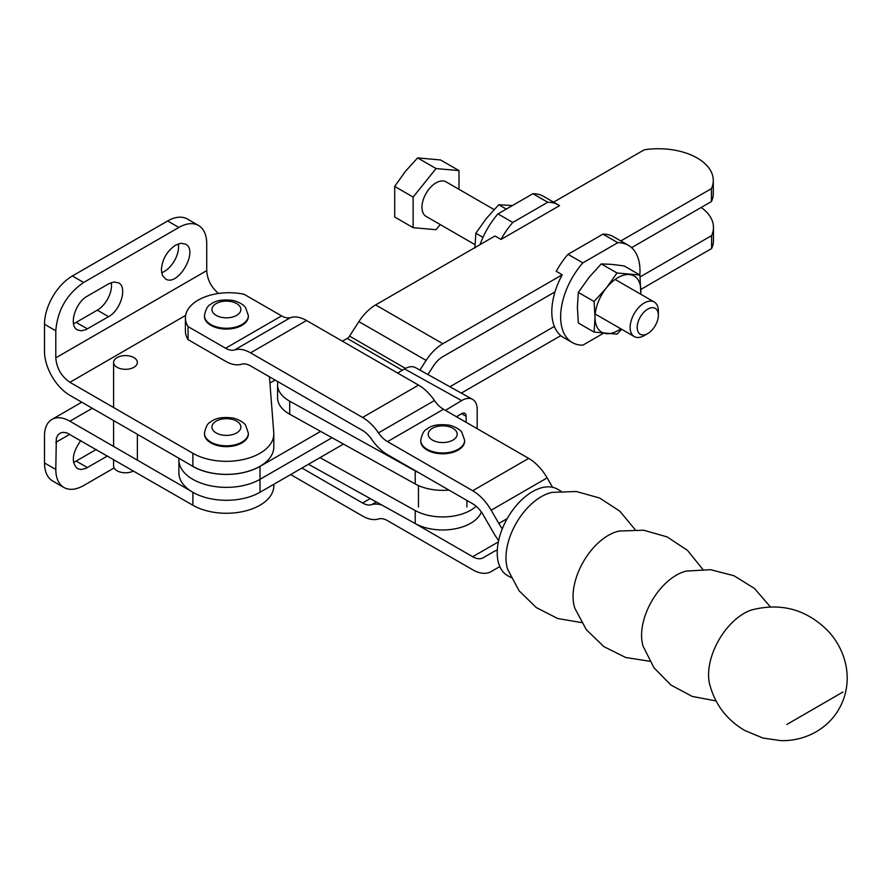 <?xml version="1.0" encoding="UTF-8"?>
<svg xmlns="http://www.w3.org/2000/svg" width="890" height="890" viewBox="0 0 890 890"><rect width="100%" height="100%" fill="white"/><g stroke="black" fill="none" stroke-linecap="round" stroke-linejoin="round"><path stroke-width="1.33" d="M343.451 444.077L260.014 492.259A47.526 27.434 180 0 1 208.227 498.211A47.526 27.434 180 0 1 178.89 472.868L178.89 459.93A47.526 27.434 180 0 0 208.227 485.272A47.526 27.434 180 0 0 260.014 479.332L332.037 437.735L260.014 479.332A47.526 27.434 180 0 1 208.227 485.272A47.526 27.434 180 0 1 178.89 459.93L178.89 458.261M701.198 207.459A54.88 31.684 180 0 1 713.469 227.428A54.88 31.684 180 0 1 711.611 235.616L640.121 276.901M554.359 326.43L449.895 386.75M711.611 235.616L711.611 248.555L640.878 289.395M560.822 335.63L461.309 393.102M713.469 227.428L713.469 240.356A54.88 31.684 180 0 1 711.611 248.555M269.926 383.056L275.121 380.063M342.405 341.204L347.211 338.423A5.117 2.948 120 0 0 349.536 336.108L358.904 321.613A36.79 21.238 -60 0 1 375.625 304.925L495.018 235.984L501.014 239.443L559.532 205.646A56.126 32.396 120 0 0 558.33 204.889A56.126 32.396 120 0 0 547.75 202.264L512.796 222.456A56.126 32.396 120 0 0 501.014 239.443M553.591 202.152L644.215 149.82A54.88 31.684 180 0 1 713.29 180.425A54.88 31.684 180 0 1 711.433 188.613L620.808 240.945M602.975 234.137L617.794 242.692A56.126 32.396 -60 0 1 628.373 245.317L613.555 236.762A56.126 32.396 -60 0 0 602.975 234.137L568.02 254.329A56.126 32.396 -60 0 0 556.239 271.317L562.235 274.776L442.842 343.729A36.79 21.238 120 0 0 426.121 360.406L419.869 370.073M713.29 180.425L713.29 193.353A54.88 31.684 180 0 1 711.433 201.552L631.589 247.654M555.015 291.876L442.842 356.656A20.96 12.093 120 0 0 433.319 366.157L427.901 374.534M320.623 431.394L260.014 466.393A47.526 27.434 180 0 1 190.46 464.936M711.433 201.552L711.433 188.613M512.462 205.534L498.767 204.744L486.363 218.439L475.839 233.269L482.97 237.385M475.839 233.269L474.893 248.01M498.767 204.744L506.31 209.094M107.534 455.958L85.829 468.407L81.257 469.52L77.386 468.585C71.033 462.255 72.168 452.899 80.79 440.528M73.481 462.333A20.081 11.592 120 0 0 76.139 461.087L96.276 449.461M273.809 484.293L273.809 485.896A47.393 27.368 180 0 1 244.55 511.183A47.393 27.368 180 0 1 192.896 505.253L66.761 432.829L63.068 432.329L60.498 432.952L57.95 434.965L56.337 438.192L55.792 469.475L44.5 462.956A39.416 22.751 120 0 0 52.666 481.001L63.947 487.509C58.629 484.238 55.914 478.23 55.792 469.475M114.12 467.94L83.638 485.551C76.006 489.823 69.442 490.479 63.947 487.509M190.46 490.813L69.898 421.204A35.923 20.737 60 0 0 51.943 419.424A35.923 20.737 60 0 0 44.5 435.866L44.5 462.956M108.569 283.865L87.42 296.092C75.272 302.466 68.408 325.607 77.386 329.878L81.257 330.813L85.829 329.701L108.569 316.651C120.706 310.276 127.582 287.136 118.604 282.864L113.998 281.974L108.569 283.865M111.25 282.608A20.081 11.592 -60 0 1 97.31 310.154L76.139 322.38A20.081 11.592 -60 0 1 73.481 323.626M269.436 376.782L273.764 432.74A47.393 27.368 180 0 1 273.809 433.964A47.393 27.368 180 0 1 244.55 459.24A47.393 27.368 180 0 1 192.896 453.31L69.898 382.3C61.343 376.37 56.637 368.226 55.792 357.858L206.725 270.616L206.725 243.526C206.602 234.771 203.888 228.752 198.57 225.482C193.074 222.511 186.511 223.167 178.879 227.44L167.654 220.965L72.368 275.978L83.638 282.486L178.879 227.44M83.638 282.486C66.761 294.19 57.472 310.287 55.792 330.769L44.5 324.249A39.416 22.751 -60 0 1 72.368 275.978M55.792 357.858L55.792 330.769M161.368 269.737L162.447 275.388L165.529 278.937C177.933 287.214 198.971 250.746 185.598 244.149L180.993 243.248L175.564 245.139C166.953 251.102 162.225 259.302 161.368 269.737M273.809 433.964L273.809 446.991A47.393 27.368 180 0 1 244.55 472.279A47.393 27.368 180 0 1 192.896 466.349L69.898 395.338A35.923 20.737 -120 0 1 44.5 351.339L44.5 324.249M167.654 220.965A39.416 22.751 -60 0 1 187.367 219.018L198.57 225.482M178.278 243.871A20.081 11.592 -60 0 1 161.624 272.718M206.725 270.616C207.292 279.571 211.208 287.192 218.495 293.466M552.579 487.286L547.139 477.863A36.924 21.327 -120 0 0 528.671 458.383L443.487 409.267A20.96 12.104 60 0 1 434.465 400.522A36.924 21.327 -120 0 0 418.556 385.114L306.516 320.5A36.924 21.327 -120 0 0 290.607 317.563A20.96 12.104 60 0 1 281.574 315.894L244.049 294.256A43.655 25.198 0 0 0 185.409 317.93A43.655 25.198 0 0 0 188.079 326.608L225.604 348.246A20.96 12.104 -120 0 0 234.637 349.915A36.924 21.327 60 0 1 250.546 352.852L362.575 417.466A36.924 21.327 60 0 1 378.495 432.874A20.96 12.104 -120 0 0 387.517 441.618L472.69 490.735A36.924 21.327 60 0 1 491.169 510.215L498.812 523.442A36.924 21.327 -120 0 0 502.283 528.827M188.079 326.608L188.079 339.646A43.655 25.198 180 0 1 185.409 330.958L185.409 317.93M498.645 540.553A36.924 21.327 60 0 1 494.128 533.789L483.181 514.832A20.96 12.104 -120 0 0 472.69 503.773L387.517 454.657A36.924 21.327 60 0 1 371.608 439.248A20.96 12.104 -120 0 0 362.575 430.493L250.546 365.89A20.96 12.104 -120 0 0 241.513 364.221A36.924 21.327 60 0 1 225.604 361.284L188.079 339.646M414.484 523.164L472.69 556.728A20.96 12.104 -120 0 0 483.181 557.763L494.128 551.444A36.924 21.327 60 0 1 497.31 550.154M301.955 468.04L362.575 503.006A20.96 12.104 -120 0 0 371.608 504.675A36.924 21.327 60 0 1 381.977 505.108M499.857 566.641A36.924 21.327 -120 0 0 498.812 567.175L491.169 571.591A36.924 21.327 60 0 1 472.69 569.767L387.517 520.65A20.96 12.104 -120 0 0 378.495 518.981A36.924 21.327 60 0 1 362.575 516.044L290.663 474.57M658.355 315.205L658.355 311.133A19.958 11.525 120 0 0 656.464 304.08A19.958 11.525 120 0 0 654.217 301.999A19.958 11.525 120 0 0 634.27 313.525A19.958 11.525 120 0 0 634.27 336.565A19.958 11.525 120 0 0 644.238 335.575L647.764 333.539A14.963 8.644 -60 0 1 638.608 320.5A14.963 8.644 -60 0 1 656.931 309.92A14.963 8.644 -60 0 1 658.355 315.205A14.963 8.644 -60 0 1 647.764 333.539M494.084 209.573L446.046 181.849A19.958 11.525 120 0 0 426.099 193.375A19.958 11.525 120 0 0 426.099 216.415L474.937 244.605M458.995 170.602L440.539 159.955L417.61 157.908L405.206 171.614L394.693 186.433L394.693 217.004L413.138 227.662L413.138 197.079L436.067 168.555L458.995 170.602L458.995 189.325M394.693 186.433L413.138 197.079M417.61 157.908L436.067 168.555M440.205 224.558L436.067 229.709L413.138 227.662M116.49 366.936A11.882 6.864 180 0 1 113.597 362.453A11.882 6.864 180 0 1 125.479 355.588A11.882 6.864 180 0 1 137.36 362.453A11.882 6.864 180 0 1 129.629 368.883A11.882 6.864 180 0 1 116.49 366.936M113.597 459.463L113.597 465.915A11.882 6.864 0 0 0 116.49 470.409A11.882 6.864 0 0 0 133.522 470.966M248.355 315.995A21.95 12.671 180 0 1 248.366 316.395A21.95 12.671 180 0 1 240.767 325.985A21.95 12.671 180 0 1 217.282 327.921A21.95 12.671 180 0 1 204.455 316.395A21.95 12.671 180 0 1 204.466 315.995M621.687 329.3L617.004 334.139L594.075 332.092L595.032 317.352L594.075 301.51L606.479 287.815L617.004 272.985L639.932 275.032L640.833 294.267M617.004 272.985L601.262 263.907L611.764 264.375L624.19 265.943L639.932 275.032M601.262 263.907L588.869 277.602L578.333 292.432L577.388 307.172L578.333 323.003L594.075 332.092M578.333 292.432L594.075 301.51M629.43 274.565A32.429 18.723 -60 0 1 640.878 290.874A32.429 18.723 -60 0 1 640.711 294.201M620.764 328.766A32.429 18.723 -60 0 1 595.032 317.352A32.429 18.723 -60 0 1 606.479 287.815A32.429 18.723 -60 0 1 629.408 274.554M562.235 274.776A56.126 32.396 120 0 0 562.235 336.698L560.611 335.752M628.373 245.317A56.126 32.396 -60 0 1 639.854 274.988M568.02 254.329L582.839 262.884L617.794 242.692M603.309 333.338L582.839 345.164A56.126 32.396 -60 0 1 572.259 342.539A56.126 32.396 -60 0 1 582.839 262.884M512.796 222.456L497.977 213.9A56.126 32.396 120 0 0 480.088 244.605M547.75 202.264L532.932 193.709L497.977 213.9M558.33 204.889L543.512 196.334A56.126 32.396 120 0 0 532.932 193.709M464.625 440.717A21.95 12.671 180 0 1 464.636 441.117A21.95 12.671 180 0 1 457.037 450.707A21.95 12.671 180 0 1 433.552 452.643A21.95 12.671 180 0 1 420.736 441.117A21.95 12.671 180 0 1 420.748 440.717M461.543 413.705L466.126 416.253L466.126 422.316M466.126 416.253A6.486 3.671 119.1 0 0 464.78 413.283A6.486 3.671 119.1 0 0 461.621 413.661L456.47 416.754M418.745 472.657A39.594 22.851 180 0 1 415.241 470.932L289.706 401.179A39.594 22.851 180 0 1 277.569 384.714L277.569 397.752A39.594 22.851 0 0 0 289.706 414.217L415.241 483.96A39.594 22.851 0 0 0 448.927 490.067M476.183 506.265A39.594 22.851 180 0 1 415.241 510.549L319.988 457.627M277.569 384.714A39.594 22.851 180 0 1 277.914 381.676M481.357 511.995A39.594 22.851 180 0 1 454.178 528.983A39.594 22.851 180 0 1 415.241 523.576L308.485 464.269M397.674 373.066L404.572 368.927L461.621 400.622A22.45 12.716 -60.9 0 1 472.534 399.332A22.45 12.716 -60.9 0 1 477.196 409.611L477.196 425.598A22.45 12.716 -60.9 0 1 476.995 428.591M461.621 400.622L445.389 410.368M472.534 399.332L415.474 367.626A22.45 12.716 119.1 0 0 404.572 368.927M842.908 692.053L786.849 724.46M511.082 577.621L507.567 575.596A49.896 28.791 -60 0 1 507.556 517.991A49.896 28.791 -60 0 1 557.418 489.155L560.934 491.18M581.526 622.566L557.796 618.55L536.314 607.603L519.081 590.771L507.79 569.611A49.896 28.791 -60 0 1 516.311 523.042A49.896 28.791 -60 0 1 552.356 492.348L576.319 491.514L599.526 497.988L619.752 511.105L635.115 529.628M649.756 661.259L625.703 657.499L603.854 646.618L586.321 629.686L574.862 608.282A49.896 28.791 -60 0 1 583.384 561.712A49.896 28.791 -60 0 1 619.418 531.019L643.681 530.218L667.122 536.915L687.481 550.365L702.777 569.311M715.961 700.908L692.242 696.425L670.915 685.033L653.994 667.8L643.147 646.34A49.084 28.324 -60 0 1 651.736 601.139A49.084 28.324 -60 0 1 686.568 571.057L710.565 569.7L733.961 575.719L754.498 588.468L770.262 606.758M709.441 683.32A50.107 28.914 -60 0 1 751.772 609.917C781.22 602.397 806.674 609.45 828.134 631.077C836.734 640.322 842.519 651.102 845.5 663.395C848.081 674.609 847.714 685.701 844.388 696.67C839.437 711.889 830.047 723.592 816.219 731.769C805.283 737.932 793.546 740.892 780.997 740.647L762.964 738.055L744.908 730.557C726.474 719.754 714.659 704.012 709.441 683.32M248.355 433.552A21.95 12.671 180 0 1 248.366 433.964A21.95 12.671 180 0 1 241.935 442.92A21.95 12.671 180 0 1 218.017 445.668A21.95 12.671 180 0 1 204.455 433.964A21.95 12.671 180 0 1 204.466 433.552M260.014 466.393L260.014 492.259M405.495 368.404L349.536 336.108M426.121 360.406L358.904 321.613M402.358 370.251L347.211 338.423M442.842 343.729L375.625 304.925M87.42 467.584L76.139 461.087M55.792 442.386L69.887 434.231M69.898 421.204L92.304 408.265M192.896 505.253L192.896 492.315M108.569 316.651L97.31 310.154M76.139 322.38L87.42 328.888M192.896 453.31L192.896 466.349M185.621 315.405L69.898 382.3M498.812 523.442L507.211 518.592M491.169 510.215L547.139 477.863M472.69 490.735L528.671 458.383M387.517 441.618L443.487 409.267M378.495 432.874L434.465 400.522M362.575 417.466L418.556 385.114M250.546 352.852L306.516 320.5M234.637 349.915L290.607 317.563M225.604 348.246L281.574 315.894M498.356 541.899L472.69 556.728M494.128 551.444L483.181 557.763M370.24 498.578L362.575 503.006M376.314 501.96L371.608 504.675M235.872 315.794A14.474 8.355 180 0 1 212.198 311.044A14.474 8.355 180 0 1 231.155 301.588A14.474 8.355 180 0 1 235.872 315.794M240.767 325.173A21.95 12.671 180 0 1 217.282 327.108A21.95 12.671 180 0 1 204.455 315.583C205.746 309.253 207.759 305.548 210.485 304.48C215.202 300.431 222.834 299.107 233.391 300.52C242.926 303.156 245.484 307.484 245.595 307.662L248.366 315.583A21.95 12.671 180 0 1 240.767 325.173M452.153 440.517A14.474 8.355 180 0 1 428.479 435.766A14.474 8.355 180 0 1 447.436 426.299A14.474 8.355 180 0 1 452.153 440.517M457.037 449.895A21.95 12.671 180 0 1 433.552 451.831A21.95 12.671 180 0 1 420.736 440.305C422.027 433.964 424.029 430.271 426.766 429.203C431.472 425.153 439.104 423.829 449.661 425.242C459.195 427.879 461.765 432.195 461.866 432.384L464.636 440.305A21.95 12.671 180 0 1 457.037 449.895M289.706 414.217L289.706 401.179M415.241 523.576L415.241 510.549M415.241 483.96L415.241 470.932M236.64 432.941A14.474 8.355 180 0 1 212.432 429.203A14.474 8.355 180 0 1 230.154 418.968A14.474 8.355 180 0 1 236.64 432.941M241.935 442.108A21.95 12.671 180 0 1 218.017 444.855A21.95 12.671 180 0 1 204.455 433.141C205.746 426.811 207.759 423.106 210.485 422.038C215.202 417.989 222.834 416.676 233.391 418.078C242.926 420.714 245.484 425.042 245.595 425.22L248.366 433.141A21.95 12.671 180 0 1 241.935 442.108M51.943 419.424L81.78 402.191M595.199 314.014L634.27 336.565M615.157 279.449L654.217 301.999M137.36 460.152L137.36 434.287M113.597 446.435L113.597 420.558M113.597 407.531L113.597 362.453M204.455 315.583L204.455 316.395M248.366 315.583L248.366 316.395M560.555 335.786L572.259 342.539M420.736 440.305L420.736 441.117M464.636 440.305L464.636 441.117M466.905 507.011L466.905 500.436M418.467 507.011L418.467 485.573M204.455 433.141L204.455 433.964M248.366 433.141L248.366 433.964"/></g></svg>
